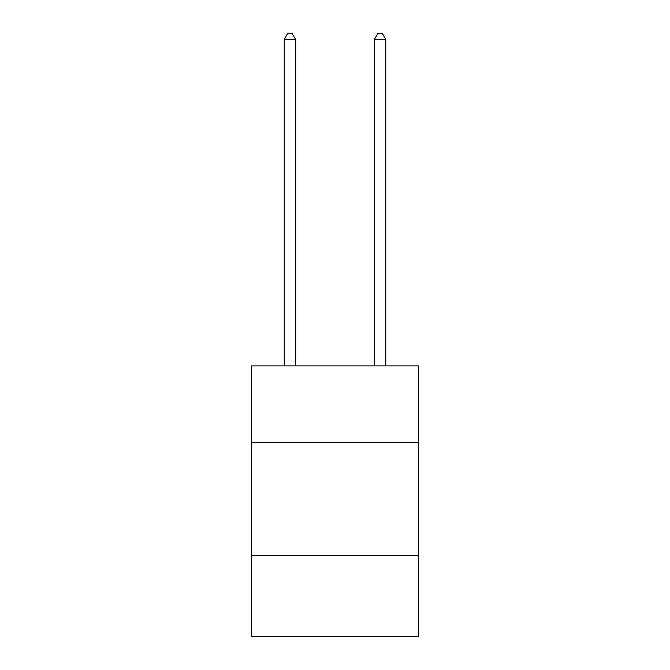 <?xml version="1.0" encoding="UTF-8"?>
<svg xmlns="http://www.w3.org/2000/svg" width="670" height="670" viewBox="0 0 670 670"><rect width="100%" height="100%" fill="white"/><g stroke="black" fill="none" stroke-linecap="round" stroke-linejoin="round"><path stroke-width="1" d="M418.44 442.569L418.44 365.895L251.56 365.895L251.56 442.569L418.44 442.569L418.44 636.5L251.56 636.5L251.56 442.569M418.44 555.321L251.56 555.321M295.537 365.895L295.537 39.363L284.264 39.363L284.264 365.895M284.264 39.363L287.648 33.5L292.154 33.5L295.537 39.363M385.736 365.895L385.736 39.363L374.463 39.363L374.463 365.895M374.463 39.363L377.847 33.5L382.352 33.5L385.736 39.363"/></g></svg>

